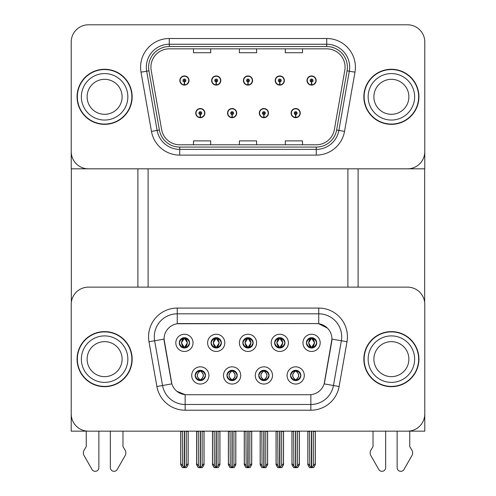 <?xml version="1.0" encoding="UTF-8"?>
<svg xmlns="http://www.w3.org/2000/svg" width="496" height="496" viewBox="0 0 496 496"><rect width="100%" height="100%" fill="white"/><g stroke="black" fill="none" stroke-linecap="round" stroke-linejoin="round"><path stroke-width="0.74" d="M242.835 342.854A5.165 5.165 0 0 0 248 348.018A5.165 5.165 0 0 0 253.165 342.854A5.165 5.165 0 0 0 248 337.689A5.165 5.165 0 0 0 242.835 342.854L242.885 342.854C243.951 345.737 245.297 347.126 246.909 347.02L246.555 347.814M239.394 342.854A8.606 8.606 0 0 0 248 351.459A8.606 8.606 0 0 0 256.606 342.854A8.606 8.606 0 0 0 248 334.248A8.606 8.606 0 0 0 239.394 342.854M258.732 375.447A5.165 5.165 0 0 0 263.897 380.606A5.165 5.165 0 0 0 269.055 375.447A5.165 5.165 0 0 0 263.897 370.283A5.165 5.165 0 0 0 258.732 375.447L258.776 375.447C259.755 378.225 261.101 379.614 262.806 379.62L263.413 379.62C259.997 376.836 259.997 374.052 263.413 371.268L262.806 371.268C261.132 371.237 259.786 372.626 258.776 375.447M255.285 375.447A8.606 8.606 0 0 0 263.897 384.053A8.606 8.606 0 0 0 272.502 375.447A8.606 8.606 0 0 0 263.897 366.835A8.606 8.606 0 0 0 255.285 375.447M274.623 342.854A5.165 5.165 0 0 0 279.787 348.018A5.165 5.165 0 0 0 284.952 342.854A5.165 5.165 0 0 0 279.787 337.689A5.165 5.165 0 0 0 274.623 342.854L274.672 342.854C275.739 345.737 277.084 347.126 278.696 347.02L278.343 347.814M271.182 342.854A8.606 8.606 0 0 0 279.787 351.459A8.606 8.606 0 0 0 288.393 342.854A8.606 8.606 0 0 0 279.787 334.248A8.606 8.606 0 0 0 271.182 342.854M306.41 342.854A5.165 5.165 0 0 0 311.575 348.018A5.165 5.165 0 0 0 316.739 342.854A5.165 5.165 0 0 0 311.575 337.689A5.165 5.165 0 0 0 306.41 342.854L306.46 342.854C307.532 345.737 308.872 347.126 310.484 347.02L310.13 347.814M302.969 342.854A8.606 8.606 0 0 0 311.575 351.459A8.606 8.606 0 0 0 320.18 342.854A8.606 8.606 0 0 0 311.575 334.248A8.606 8.606 0 0 0 302.969 342.854M211.048 342.854A5.165 5.165 0 0 0 216.213 348.018A5.165 5.165 0 0 0 221.377 342.854A5.165 5.165 0 0 0 216.213 337.689A5.165 5.165 0 0 0 211.048 342.854L211.098 342.854C212.164 345.737 213.503 347.126 215.121 347.02L214.768 347.814M207.607 342.854A8.606 8.606 0 0 0 216.213 351.459A8.606 8.606 0 0 0 224.818 342.854A8.606 8.606 0 0 0 216.213 334.248A8.606 8.606 0 0 0 207.607 342.854M179.261 342.854A5.165 5.165 0 0 0 184.425 348.018A5.165 5.165 0 0 0 189.59 342.854A5.165 5.165 0 0 0 184.425 337.689A5.165 5.165 0 0 0 179.261 342.854L179.31 342.854C180.377 345.737 181.716 347.126 183.328 347.02L182.981 347.814M175.82 342.854A8.606 8.606 0 0 0 184.425 351.459A8.606 8.606 0 0 0 193.031 342.854A8.606 8.606 0 0 0 184.425 334.248A8.606 8.606 0 0 0 175.82 342.854M195.151 375.447A5.165 5.165 0 0 0 200.316 380.606A5.165 5.165 0 0 0 205.48 375.447A5.165 5.165 0 0 0 200.316 370.283A5.165 5.165 0 0 0 195.151 375.447L195.201 375.447C196.18 378.225 197.52 379.614 199.225 379.62L199.838 379.62C196.422 376.836 196.422 374.052 199.838 371.268L199.225 371.268C197.551 371.237 196.211 372.626 195.201 375.447M191.71 375.447A8.606 8.606 0 0 0 200.316 384.053A8.606 8.606 0 0 0 208.928 375.447A8.606 8.606 0 0 0 200.316 366.835A8.606 8.606 0 0 0 191.71 375.447M226.945 375.447A5.165 5.165 0 0 0 232.103 380.606A5.165 5.165 0 0 0 237.268 375.447A5.165 5.165 0 0 0 232.103 370.283A5.165 5.165 0 0 0 226.945 375.447L226.988 375.447C227.968 378.225 229.307 379.614 231.012 379.62L231.626 379.62C228.21 376.836 228.21 374.052 231.626 371.268L231.012 371.268C229.338 371.237 227.999 372.626 226.988 375.447M223.498 375.447A8.606 8.606 0 0 0 232.103 384.053A8.606 8.606 0 0 0 240.715 375.447A8.606 8.606 0 0 0 232.103 366.835A8.606 8.606 0 0 0 223.498 375.447M290.52 375.447A5.165 5.165 0 0 0 295.684 380.606A5.165 5.165 0 0 0 300.849 375.447A5.165 5.165 0 0 0 295.684 370.283A5.165 5.165 0 0 0 290.52 375.447L290.563 375.447C291.543 378.225 292.888 379.614 294.593 379.62L295.201 379.62C291.784 376.836 291.784 374.052 295.201 371.268L294.593 371.268C292.919 371.237 291.574 372.626 290.563 375.447M287.072 375.447A8.606 8.606 0 0 0 295.684 384.053A8.606 8.606 0 0 0 304.29 375.447A8.606 8.606 0 0 0 295.684 366.835A8.606 8.606 0 0 0 287.072 375.447M164.052 339.066A15.494 15.494 0 0 0 164.288 341.756L171.374 381.92A15.494 15.494 0 0 0 186.626 394.723L309.374 394.723A15.494 15.494 0 0 0 324.626 381.92L331.712 341.756A15.494 15.494 0 0 0 316.454 323.572L179.546 323.572A15.494 15.494 0 0 0 164.052 339.066L164.226 336.772M71.213 304.352L71.213 431.16L424.787 431.16L424.787 304.352A17.211 17.211 0 0 0 407.569 287.141L88.431 287.141A17.211 17.211 0 0 0 71.213 304.352L71.213 413.943A17.211 17.211 0 0 0 88.431 431.16L407.569 431.16A17.211 17.211 0 0 0 424.787 413.943L424.787 304.352M347.894 168.82L347.894 287.141M148.106 168.82L148.106 287.141M195.728 113.107A4.588 4.588 0 0 0 200.316 117.695A4.588 4.588 0 0 0 204.91 113.107A4.588 4.588 0 0 0 200.316 108.519A4.588 4.588 0 0 0 195.728 113.107M227.515 113.107A4.588 4.588 0 0 0 232.103 117.695A4.588 4.588 0 0 0 236.697 113.107A4.588 4.588 0 0 0 232.103 108.519A4.588 4.588 0 0 0 227.515 113.107M259.303 113.107A4.588 4.588 0 0 0 263.897 117.695A4.588 4.588 0 0 0 268.485 113.107A4.588 4.588 0 0 0 263.897 108.519A4.588 4.588 0 0 0 259.303 113.107M275.199 80.513A4.588 4.588 0 0 0 279.787 85.107A4.588 4.588 0 0 0 284.375 80.513A4.588 4.588 0 0 0 279.787 75.925A4.588 4.588 0 0 0 275.199 80.513M243.412 80.513A4.588 4.588 0 0 0 248 85.107A4.588 4.588 0 0 0 252.588 80.513A4.588 4.588 0 0 0 248 75.925A4.588 4.588 0 0 0 243.412 80.513M211.625 80.513A4.588 4.588 0 0 0 216.213 85.107A4.588 4.588 0 0 0 220.801 80.513A4.588 4.588 0 0 0 216.213 75.925A4.588 4.588 0 0 0 211.625 80.513M179.831 80.513A4.588 4.588 0 0 0 184.425 85.107A4.588 4.588 0 0 0 189.013 80.513A4.588 4.588 0 0 0 184.425 75.925A4.588 4.588 0 0 0 179.831 80.513M291.09 113.107A4.588 4.588 0 0 0 295.684 117.695A4.588 4.588 0 0 0 300.272 113.107A4.588 4.588 0 0 0 295.684 108.519A4.588 4.588 0 0 0 291.09 113.107M306.987 80.513A4.588 4.588 0 0 0 311.575 85.107A4.588 4.588 0 0 0 316.169 80.513A4.588 4.588 0 0 0 311.575 75.925A4.588 4.588 0 0 0 306.987 80.513M424.787 168.82L424.787 42.011A17.211 17.211 0 0 0 407.569 24.8L88.431 24.8A17.211 17.211 0 0 0 71.213 42.011L71.213 168.82L424.787 168.82M77.066 359.147A27.54 27.54 0 0 0 104.606 386.688A27.54 27.54 0 0 0 132.153 359.147A27.54 27.54 0 0 0 104.606 331.607A27.54 27.54 0 0 0 77.066 359.147M363.847 359.147A27.54 27.54 0 0 0 391.394 386.688A27.54 27.54 0 0 0 418.934 359.147A27.54 27.54 0 0 0 391.394 331.607A27.54 27.54 0 0 0 363.847 359.147M177.252 308.078L318.748 308.078A28.687 28.687 0 0 1 347.002 341.75L339.109 386.508A28.687 28.687 0 0 1 310.856 410.217L185.144 410.217A28.687 28.687 0 0 1 156.891 386.508L148.998 341.75A28.687 28.687 0 0 1 177.252 308.078L177.252 313.819L318.748 313.819A22.952 22.952 0 0 1 341.353 340.758L333.461 385.51A22.952 22.952 0 0 1 310.856 404.476L185.144 404.476A22.952 22.952 0 0 1 162.539 385.51L154.647 340.758A22.952 22.952 0 0 1 177.252 313.819L177.252 323.745L316.454 323.572L318.748 323.745L327.41 328.11M309.374 394.723L186.626 394.723M185.144 410.217L185.144 394.655L176.874 391.27M347.002 341.75L331.948 339.097L324.155 383.873L339.109 386.508M156.891 386.508L171.845 383.873L164.052 339.097L154.647 340.758A22.952 22.952 0 0 1 154.299 336.772M324.626 381.92L324.533 382.41M171.467 382.41L171.374 381.92M407.569 287.141L88.431 287.141M77.066 96.813A27.54 27.54 0 0 0 104.606 124.353A27.54 27.54 0 0 0 132.153 96.813A27.54 27.54 0 0 0 104.606 69.266A27.54 27.54 0 0 0 77.066 96.813M363.847 96.813A27.54 27.54 0 0 0 391.394 124.353A27.54 27.54 0 0 0 418.934 96.813A27.54 27.54 0 0 0 391.394 69.266A27.54 27.54 0 0 0 363.847 96.813M150.914 67.202A18.364 18.364 0 0 1 169.279 48.844L326.721 48.844A18.364 18.364 0 0 1 344.807 70.389L334.366 129.605A18.364 18.364 0 0 1 316.281 144.782L179.719 144.782A18.364 18.364 0 0 1 161.634 129.605L151.193 70.389A18.364 18.364 0 0 1 150.914 67.202M148.62 67.202A20.658 20.658 0 0 0 148.93 70.792L159.377 130.008A20.658 20.658 0 0 0 179.719 147.076L316.281 147.076A20.658 20.658 0 0 0 336.623 130.008L347.07 70.792A20.658 20.658 0 0 0 326.721 46.55L169.279 46.55A20.658 20.658 0 0 0 148.62 67.202M141.019 72.187A28.687 28.687 0 0 1 169.279 38.514L326.721 38.514A28.687 28.687 0 0 1 354.981 72.187L344.534 131.403A28.687 28.687 0 0 1 316.281 155.105L179.719 155.105A28.687 28.687 0 0 1 151.466 131.403L141.019 72.187L146.673 71.188A22.952 22.952 0 0 1 169.279 44.249L326.721 44.249A22.952 22.952 0 0 1 349.327 71.188L338.886 130.405A22.952 22.952 0 0 1 316.281 149.37L179.719 149.37A22.952 22.952 0 0 1 157.114 130.405L146.673 71.188A22.952 22.952 0 0 1 146.326 67.202M407.569 24.8L88.431 24.8M71.213 42.011L71.213 151.609A17.211 17.211 0 0 0 88.431 168.82L407.569 168.82A17.211 17.211 0 0 0 424.787 151.609L424.787 42.011M239.394 48.844L239.394 52.725L256.606 52.725L256.606 48.844M193.49 48.844L193.49 52.725L210.701 52.725L210.701 48.844M285.299 48.844L285.299 52.725L302.51 52.725L302.51 48.844M256.606 144.782L256.606 140.895L239.394 140.895L239.394 144.782M210.701 144.782L210.701 140.895L193.49 140.895L193.49 144.782M302.51 144.782L302.51 140.895L285.299 140.895L285.299 144.782M296.571 380.531L296.162 379.62L296.775 379.62C298.449 379.651 299.789 378.262 300.799 375.435C299.813 372.657 298.474 371.268 296.775 371.268L297.123 370.487M296.571 370.357L296.162 371.268L296.775 371.268M295.374 379.62L294.94 380.556L295.374 379.62C291.747 376.836 291.747 374.052 295.374 371.275C291.865 374.052 291.865 376.836 295.374 379.62M295.201 371.268L294.791 370.357M296.162 371.268L296.162 371.268C299.578 374.052 299.578 376.836 296.162 379.62L296.422 380.556L295.988 379.62C299.497 376.836 299.497 374.052 295.994 371.275C299.621 374.052 299.621 376.836 295.988 379.62L296.162 379.62M293.632 431.16L293.849 465.744L295.449 467.654L295.92 467.654L299.355 463.555L299.355 431.446L297.519 431.446L297.519 465.744M295.796 431.16L295.796 467.654M295.566 467.654L295.566 431.16M292.008 431.16L292.008 463.555L293.849 465.744M293.849 431.446L292.008 431.446M309.529 431.16L309.74 465.744L311.339 467.654L311.463 431.16M311.693 431.16L311.693 467.654L315.251 463.555L315.251 431.446L313.41 431.446L313.627 431.16M307.904 431.16L307.904 463.555L309.74 465.744M309.74 431.446L307.904 431.446M313.41 465.744L313.41 431.446M310.688 347.938L311.091 347.02L310.484 347.02M310.688 337.764L311.091 338.681L310.484 338.681C308.822 338.65 307.477 340.045 306.46 342.854M316.739 342.854L316.69 342.854C315.698 340.076 314.359 338.687 312.672 338.681L312.058 338.681L314.662 342.854L312.058 347.02L312.672 347.02L313.019 347.814M316.69 342.854C315.661 345.687 314.315 347.076 312.672 347.02M311.091 347.02L308.593 342.854L311.265 338.681C308.059 338.793 307.96 346.487 311.271 347.02L308.493 342.854L311.091 338.681M311.891 338.681L311.891 338.681C315.09 338.793 315.189 346.487 311.885 347.02L312.313 347.963L311.891 347.02L314.557 342.854L311.891 338.681L312.319 337.745L311.885 338.681M264.783 380.531L264.374 379.62L264.988 379.62C266.662 379.651 268.001 378.262 269.012 375.435C268.026 372.657 266.687 371.268 264.988 371.268L265.335 370.487M264.783 370.357L264.374 371.268L264.988 371.268M263.581 379.62L263.153 380.556L263.587 379.62C259.96 376.836 259.96 374.052 263.587 371.275C260.078 374.052 260.078 376.836 263.581 379.62M263.413 371.268L263.004 370.357M264.374 371.268L264.374 371.268C267.79 374.052 267.79 376.836 264.374 379.62L264.635 380.556M264.374 379.62L264.207 379.62C267.71 376.836 267.71 374.052 264.207 371.275C267.834 374.052 267.834 376.836 264.201 379.62L264.628 380.556M261.845 431.16L262.055 465.744L263.661 467.654L264.126 467.654L267.567 463.555L267.567 431.446L265.732 431.446L265.732 465.744M264.008 431.16L264.008 467.654M263.779 467.654L263.779 431.16M260.22 431.16L260.22 463.555L262.055 465.744M262.055 431.446L260.22 431.446M232.996 380.531L232.587 379.62L233.194 379.62C234.875 379.651 236.214 378.262 237.224 375.435C236.239 372.657 234.893 371.268 233.194 371.268L233.548 370.487M232.996 370.357L232.587 371.268L233.194 371.268M231.217 370.357L231.793 371.275C228.29 374.052 228.29 376.836 231.793 379.62L231.365 380.556M231.626 371.268L231.793 371.275C228.166 374.052 228.166 376.836 231.799 379.62L231.372 380.556M232.587 371.268L232.587 371.268C236.003 374.052 236.003 376.836 232.587 379.62L232.847 380.556L232.413 379.62C235.922 376.836 235.922 374.052 232.419 371.275C236.04 374.052 236.04 376.836 232.413 379.62L232.587 379.62M230.057 431.16L230.268 465.744L231.874 467.654L232.339 467.654L235.78 463.555L235.78 431.446L233.945 431.446L233.945 465.744M232.221 431.16L232.221 467.654M231.992 467.654L231.992 431.16M228.433 431.16L228.433 463.555L230.268 465.744M230.268 431.446L228.433 431.446M201.209 380.531L200.799 379.62L201.407 379.62C203.081 379.651 204.426 378.262 205.437 375.435C204.451 372.657 203.106 371.268 201.407 371.268L201.76 370.487M201.209 370.357L200.799 371.268L201.407 371.268M200.006 379.62L199.578 380.556L200.012 379.62C196.379 376.836 196.379 374.052 200.012 371.275C196.503 374.052 196.503 376.836 200.006 379.62M199.838 371.268L199.429 370.357M200.799 371.268L200.799 371.268C204.216 374.052 204.216 376.836 200.799 379.62L201.06 380.556L200.626 379.62C204.135 376.836 204.135 374.052 200.626 371.275C204.253 374.052 204.253 376.836 200.626 379.62L200.799 379.62M198.27 431.16L198.481 465.744L200.08 467.654L200.551 467.654L203.992 463.555L203.992 431.446L202.151 431.446L202.151 465.744M200.434 431.16L200.434 467.654M200.204 467.654L200.204 431.16M196.645 431.16L196.645 463.555L198.481 465.744M198.481 431.446L196.645 431.446M277.741 431.16L277.952 465.744L279.552 467.654L279.676 431.16M279.905 431.16L279.905 467.654L283.458 463.555L283.458 431.446L281.623 431.446L281.833 431.16M276.117 431.16L276.117 463.555L277.952 465.744M277.952 431.446L276.117 431.446M281.623 465.744L281.623 431.446M278.901 347.938L279.304 347.02L278.696 347.02M278.901 337.764L279.304 338.681L278.696 338.681C277.035 338.65 275.689 340.045 274.672 342.854M284.952 342.854L284.902 342.854C283.91 340.076 282.571 338.687 280.879 338.681L280.271 338.681L282.875 342.854L280.271 347.02L280.879 347.02L281.232 347.814M284.902 342.854C283.873 345.687 282.528 347.076 280.879 347.02M279.304 338.681L276.7 342.854L279.477 347.02L276.805 342.854L279.477 338.681L279.043 337.745M279.304 347.02L279.043 347.963M280.097 338.681L280.097 338.681C283.303 338.793 283.402 346.487 280.097 347.02L280.525 347.963L280.097 347.02L282.77 342.854L280.097 338.681L280.531 337.745L280.097 338.681M245.954 431.16L246.165 465.744L247.764 467.654L247.882 431.16M248.118 431.16L248.118 467.654L251.67 463.555L251.67 431.446L249.835 431.446L250.046 431.16M244.33 431.16L244.33 463.555L246.165 465.744M246.165 431.446L244.33 431.446M249.835 465.744L249.835 431.446M247.107 347.938L247.516 347.02L246.909 347.02M247.107 337.764L247.516 338.681L246.909 338.681C245.247 338.65 243.902 340.045 242.885 342.854M253.165 342.854L253.115 342.854C252.123 340.076 250.778 338.687 249.091 338.681L248.484 338.681L251.088 342.854L248.484 347.02L249.091 347.02L249.445 347.814M253.115 342.854C252.08 345.687 250.74 347.076 249.091 347.02M247.516 347.02L245.018 342.854L247.69 338.681C244.485 338.793 244.385 346.487 247.69 347.02L244.912 342.854L247.516 338.681M248.31 338.681L248.31 338.681C251.515 338.793 251.615 346.487 248.31 347.02L248.738 347.963L248.31 347.02L250.982 342.854L248.31 338.681L248.744 337.745L248.31 338.681M214.167 431.16L214.377 465.744L215.977 467.654L216.095 431.16M216.324 431.16L216.324 467.654L219.883 463.555L219.883 431.446L218.048 431.446L218.259 431.16M212.542 431.16L212.542 463.555L214.377 465.744M214.377 431.446L212.542 431.446M218.048 465.744L218.048 431.446M215.32 347.938L215.729 347.02L215.121 347.02M215.32 337.764L215.729 338.681L215.121 338.681C213.454 338.65 212.114 340.045 211.098 342.854M221.377 342.854L221.328 342.854C220.336 340.076 218.99 338.687 217.304 338.681L216.696 338.681L219.3 342.854L216.696 347.02L217.304 347.02L217.657 347.814M221.328 342.854C220.292 345.687 218.953 347.076 217.304 347.02M215.729 347.02L213.23 342.854L215.903 338.681C212.697 338.793 212.598 346.487 215.903 347.02L213.125 342.854L215.729 338.681M216.957 347.963L216.523 347.02L219.195 342.854L216.523 338.681L216.957 337.745M182.373 431.16L182.59 465.744L184.19 467.654L184.307 431.16M184.537 431.16L184.537 467.654L188.096 463.555L188.096 431.446L186.26 431.446L186.471 431.16M180.749 431.16L180.749 463.555L182.59 465.744M182.59 431.446L180.749 431.446M186.26 465.744L186.26 431.446M183.532 347.938L183.942 347.02L183.328 347.02M183.532 337.764L183.942 338.681L183.328 338.681C181.666 338.65 180.327 340.045 179.31 342.854M189.59 342.854L189.54 342.854C188.548 340.076 187.203 338.687 185.516 338.681L184.909 338.681L187.507 342.854L184.909 347.02L185.516 347.02L185.87 347.814M189.54 342.854C188.505 345.687 187.166 347.076 185.516 347.02M183.942 347.02L181.443 342.854L184.109 338.681C180.91 338.793 180.811 346.487 184.115 347.02L181.338 342.854L183.942 338.681M184.735 338.681L184.735 338.681C187.941 338.793 188.04 346.487 184.729 347.02L185.163 347.963L184.735 347.02L187.407 342.854L184.735 338.681L185.163 337.745L184.729 338.681M295.622 114.539L295.492 117.403A4.303 4.303 0 0 1 291.381 113.107A4.303 4.303 0 0 1 295.684 108.804A4.303 4.303 0 0 1 299.987 113.107A4.303 4.303 0 0 1 295.87 117.403L295.746 114.539A1.432 1.432 0 0 0 297.116 113.107A1.432 1.432 0 0 0 295.684 111.674A1.432 1.432 0 0 0 294.246 113.107A1.432 1.432 0 0 0 295.622 114.539L295.659 113.677A0.577 0.577 0 0 1 295.108 113.107A0.577 0.577 0 0 1 295.684 112.53A0.577 0.577 0 0 1 296.255 113.107A0.577 0.577 0 0 1 295.709 113.677L295.746 114.539M299.41 431.16L299.41 464.783L297.755 467.654L295.92 467.654M291.952 431.16L291.952 464.783L293.607 467.654L295.449 467.654M311.513 81.945L311.389 84.816A4.303 4.303 0 0 1 307.272 80.513A4.303 4.303 0 0 1 311.575 76.21A4.303 4.303 0 0 1 315.878 80.513A4.303 4.303 0 0 1 311.761 84.816L311.637 81.945A1.432 1.432 0 0 0 313.013 80.513A1.432 1.432 0 0 0 311.575 79.081A1.432 1.432 0 0 0 310.143 80.513A1.432 1.432 0 0 0 311.513 81.945L311.55 81.09A0.577 0.577 0 0 1 311.004 80.513A0.577 0.577 0 0 1 311.575 79.943A0.577 0.577 0 0 1 312.151 80.513A0.577 0.577 0 0 1 311.6 81.09L311.637 81.945M315.307 431.16L315.307 464.783L313.652 467.654L311.81 467.654M307.849 431.16L307.849 464.783L309.504 467.654L311.339 467.654M71.331 168.82L71.331 302.368M137.888 168.82L137.888 287.141M358.112 168.82L358.112 287.141M424.669 168.82L424.669 302.368M263.829 114.539L263.705 117.403A4.303 4.303 0 0 1 259.588 113.107A4.303 4.303 0 0 1 263.897 108.804A4.303 4.303 0 0 1 268.2 113.107A4.303 4.303 0 0 1 264.083 117.403L263.959 114.539A1.432 1.432 0 0 0 265.329 113.107A1.432 1.432 0 0 0 263.897 111.674A1.432 1.432 0 0 0 262.458 113.107A1.432 1.432 0 0 0 263.829 114.539L263.872 113.677A0.577 0.577 0 0 1 263.32 113.107A0.577 0.577 0 0 1 263.897 112.53A0.577 0.577 0 0 1 264.467 113.107A0.577 0.577 0 0 1 263.922 113.677L263.959 114.539M267.623 431.16L267.623 464.783L265.968 467.654L264.126 467.654M260.164 431.16L260.164 464.783L261.82 467.654L263.661 467.654M232.041 114.539L231.917 117.403A4.303 4.303 0 0 1 227.8 113.107A4.303 4.303 0 0 1 232.103 108.804A4.303 4.303 0 0 1 236.412 113.107A4.303 4.303 0 0 1 232.295 117.403L232.171 114.539A1.432 1.432 0 0 0 233.542 113.107A1.432 1.432 0 0 0 232.103 111.674A1.432 1.432 0 0 0 230.671 113.107A1.432 1.432 0 0 0 232.041 114.539L232.078 113.677A0.577 0.577 0 0 1 231.533 113.107A0.577 0.577 0 0 1 232.103 112.53A0.577 0.577 0 0 1 232.68 113.107A0.577 0.577 0 0 1 232.128 113.677L232.171 114.539M235.836 431.16L235.836 464.783L234.18 467.654L232.339 467.654M228.377 431.16L228.377 464.783L230.032 467.654L231.874 467.654M200.254 114.539L200.13 117.403A4.303 4.303 0 0 1 196.013 113.107A4.303 4.303 0 0 1 200.316 108.804A4.303 4.303 0 0 1 204.619 113.107A4.303 4.303 0 0 1 200.508 117.403L200.378 114.539A1.432 1.432 0 0 0 201.754 113.107A1.432 1.432 0 0 0 200.316 111.674A1.432 1.432 0 0 0 198.884 113.107A1.432 1.432 0 0 0 200.254 114.539L200.291 113.677A0.577 0.577 0 0 1 199.745 113.107A0.577 0.577 0 0 1 200.316 112.53A0.577 0.577 0 0 1 200.892 113.107A0.577 0.577 0 0 1 200.341 113.677L200.378 114.539M204.048 431.16L204.048 464.783L202.393 467.654L200.551 467.654M196.59 431.16L196.59 464.783L198.245 467.654L200.08 467.654M279.725 81.945L279.601 84.816A4.303 4.303 0 0 1 275.485 80.513A4.303 4.303 0 0 1 279.787 76.21A4.303 4.303 0 0 1 284.09 80.513A4.303 4.303 0 0 1 279.973 84.816L279.849 81.945A1.432 1.432 0 0 0 281.22 80.513A1.432 1.432 0 0 0 279.787 79.081A1.432 1.432 0 0 0 278.355 80.513A1.432 1.432 0 0 0 279.725 81.945L279.763 81.09A0.577 0.577 0 0 1 279.217 80.513A0.577 0.577 0 0 1 279.787 79.943A0.577 0.577 0 0 1 280.364 80.513A0.577 0.577 0 0 1 279.812 81.09L279.849 81.945M283.52 431.16L283.52 464.783L281.864 467.654L280.023 467.654M276.061 431.16L276.061 464.783L277.717 467.654L279.552 467.654M247.938 81.945L247.814 84.816A4.303 4.303 0 0 1 243.697 80.513A4.303 4.303 0 0 1 248 76.21A4.303 4.303 0 0 1 252.303 80.513A4.303 4.303 0 0 1 248.186 84.816L248.062 81.945A1.432 1.432 0 0 0 249.432 80.513A1.432 1.432 0 0 0 248 79.081A1.432 1.432 0 0 0 246.568 80.513A1.432 1.432 0 0 0 247.938 81.945L247.975 81.09A0.577 0.577 0 0 1 247.423 80.513A0.577 0.577 0 0 1 248 79.943A0.577 0.577 0 0 1 248.577 80.513A0.577 0.577 0 0 1 248.025 81.09L248.062 81.945M251.732 431.16L251.732 464.783L250.071 467.654L248.236 467.654M244.268 431.16L244.268 464.783L245.929 467.654L247.764 467.654M216.151 81.945L216.027 84.816A4.303 4.303 0 0 1 211.91 80.513A4.303 4.303 0 0 1 216.213 76.21A4.303 4.303 0 0 1 220.515 80.513A4.303 4.303 0 0 1 216.399 84.816L216.275 81.945A1.432 1.432 0 0 0 217.645 80.513A1.432 1.432 0 0 0 216.213 79.081A1.432 1.432 0 0 0 214.78 80.513A1.432 1.432 0 0 0 216.151 81.945L216.188 81.09A0.577 0.577 0 0 1 215.636 80.513A0.577 0.577 0 0 1 216.213 79.943A0.577 0.577 0 0 1 216.783 80.513A0.577 0.577 0 0 1 216.237 81.09L216.275 81.945M219.939 431.16L219.939 464.783L218.283 467.654L216.448 467.654M212.48 431.16L212.48 464.783L214.136 467.654L215.977 467.654M184.363 81.945L184.239 84.816A4.303 4.303 0 0 1 180.122 80.513A4.303 4.303 0 0 1 184.425 76.21A4.303 4.303 0 0 1 188.728 80.513A4.303 4.303 0 0 1 184.611 84.816L184.487 81.945A1.432 1.432 0 0 0 185.857 80.513A1.432 1.432 0 0 0 184.425 79.081A1.432 1.432 0 0 0 182.987 80.513A1.432 1.432 0 0 0 184.363 81.945L184.4 81.09A0.577 0.577 0 0 1 183.849 80.513A0.577 0.577 0 0 1 184.425 79.943A0.577 0.577 0 0 1 184.996 80.513A0.577 0.577 0 0 1 184.45 81.09L184.487 81.945M188.151 431.16L188.151 464.783L186.496 467.654L184.661 467.654M180.693 431.16L180.693 464.783L182.348 467.654L184.19 467.654M110.348 431.16L110.348 467.66A3.664 3.664 0 0 0 117.186 469.495L125.426 455.105A5.735 5.735 0 0 0 125.011 449.99L122.971 446.623L122.971 431.16M86.248 431.16L86.248 446.623L84.208 449.99A5.735 5.735 0 0 0 83.793 455.105L92.033 469.495A3.664 3.664 0 0 0 98.871 467.66L98.871 431.16M397.129 431.16L397.129 467.66A3.664 3.664 0 0 0 403.967 469.495L412.207 455.105A5.735 5.735 0 0 0 411.792 449.99L409.752 446.623L409.752 431.16M373.029 431.16L373.029 446.623L370.989 449.99A5.735 5.735 0 0 0 370.574 455.105L378.814 469.495A3.664 3.664 0 0 0 385.652 467.66L385.652 431.16M122.109 359.147A17.503 17.503 0 0 0 104.606 341.645A17.503 17.503 0 0 0 87.11 359.147A17.503 17.503 0 0 0 104.606 376.65A17.503 17.503 0 0 0 122.109 359.147A17.503 17.503 0 0 1 104.606 376.65A17.503 17.503 0 0 1 87.11 359.147M77.351 359.147A27.255 27.255 0 0 1 104.606 331.892A27.255 27.255 0 0 1 131.862 359.147A27.255 27.255 0 0 1 104.606 386.403A27.255 27.255 0 0 1 77.351 359.147M408.89 96.813A17.503 17.503 0 0 0 391.394 79.31A17.503 17.503 0 0 0 373.891 96.813A17.503 17.503 0 0 0 391.394 114.309A17.503 17.503 0 0 0 408.89 96.813A17.503 17.503 0 0 1 391.394 114.309A17.503 17.503 0 0 1 373.891 96.813M364.138 96.813A27.255 27.255 0 0 1 391.394 69.558A27.255 27.255 0 0 1 418.649 96.813A27.255 27.255 0 0 1 391.394 124.068A27.255 27.255 0 0 1 364.138 96.813M408.89 359.147A17.503 17.503 0 0 0 391.394 341.645A17.503 17.503 0 0 0 373.891 359.147A17.503 17.503 0 0 0 391.394 376.65A17.503 17.503 0 0 0 408.89 359.147A17.503 17.503 0 0 1 391.394 376.65A17.503 17.503 0 0 1 373.891 359.147M364.138 359.147A27.255 27.255 0 0 1 391.394 331.892A27.255 27.255 0 0 1 418.649 359.147A27.255 27.255 0 0 1 391.394 386.403A27.255 27.255 0 0 1 364.138 359.147M122.109 96.813A17.503 17.503 0 0 0 104.606 79.31A17.503 17.503 0 0 0 87.11 96.813A17.503 17.503 0 0 0 104.606 114.309A17.503 17.503 0 0 0 122.109 96.813A17.503 17.503 0 0 1 104.606 114.309A17.503 17.503 0 0 1 87.11 96.813M77.351 96.813A27.255 27.255 0 0 1 104.606 69.558A27.255 27.255 0 0 1 131.862 96.813A27.255 27.255 0 0 1 104.606 124.068A27.255 27.255 0 0 1 77.351 96.813M318.748 308.078L318.748 323.745M310.856 394.655L310.856 410.217M148.998 341.75L154.647 340.758M326.721 38.514L326.721 46.55M146.673 71.188L148.93 70.792M179.719 155.105L179.719 147.076M316.281 147.076L316.281 155.105M336.623 130.008L344.534 131.403M151.466 131.403L159.377 130.008M347.07 70.792L354.981 72.187M169.279 38.514L169.279 46.55M294.593 379.62L294.24 380.401M294.791 380.531L295.201 379.62M294.593 371.268L294.24 370.487M296.775 379.62L297.123 380.401M295.374 371.268L294.94 370.332L295.374 371.268M295.994 371.268L296.422 370.332L295.988 371.268M310.484 338.681L310.13 337.894M312.672 338.681L313.019 337.894M312.468 337.764L312.058 338.681M312.468 347.938L312.058 347.02M310.837 347.963L311.265 347.02L310.837 347.963M310.837 337.745L311.265 338.681L310.837 337.739M262.806 379.62L262.452 380.401M263.004 380.531L263.413 379.62M262.806 371.268L262.452 370.487M264.988 379.62L265.335 380.401M263.581 371.268L263.153 370.332L263.587 371.268M264.628 370.332L264.201 371.268L264.635 370.332M231.012 379.62L230.665 380.401M231.217 380.531L231.626 379.62M231.012 371.268L230.665 370.487M233.194 379.62L233.548 380.401M231.372 370.332L231.799 371.268L231.365 370.332M232.419 371.268L232.847 370.332L232.413 371.268M199.225 379.62L198.877 380.401M199.429 380.531L199.838 379.62M199.225 371.268L198.877 370.487M201.407 379.62L201.76 380.401M200.006 371.268L199.578 370.332L200.012 371.268M200.626 371.268L201.06 370.332L200.626 371.268M278.696 338.681L278.343 337.894M280.879 338.681L281.232 337.894M280.68 337.764L280.271 338.681M280.68 347.938L280.271 347.02M246.909 338.681L246.555 337.894M249.091 338.681L249.445 337.894M248.893 337.764L248.484 338.681M248.893 347.938L248.484 347.02M247.256 347.963L247.69 347.02L247.262 347.963M247.256 337.745L247.69 338.681L247.262 337.739M215.121 338.681L214.768 337.894M217.304 338.681L217.657 337.894M217.099 337.764L216.696 338.681M217.099 347.938L216.696 347.02M215.469 347.963L215.903 347.02L215.475 347.963M215.469 337.745L215.903 338.681L215.475 337.739M183.328 338.681L182.981 337.894M185.516 338.681L185.87 337.894M185.312 337.764L184.909 338.681M185.312 347.938L184.909 347.02M183.681 347.963L184.109 347.02L183.687 347.963M183.681 337.745L184.109 338.681L183.687 337.739M295.492 117.403A4.303 4.303 0 0 1 291.381 113.107M311.389 84.816A4.303 4.303 0 0 1 307.272 80.513M263.705 117.403A4.303 4.303 0 0 1 259.588 113.107M231.917 117.403A4.303 4.303 0 0 1 227.8 113.107M200.13 117.403A4.303 4.303 0 0 1 196.013 113.107M279.601 84.816A4.303 4.303 0 0 1 275.485 80.513M247.814 84.816A4.303 4.303 0 0 1 243.697 80.513M216.027 84.816A4.303 4.303 0 0 1 211.91 80.513M184.239 84.816A4.303 4.303 0 0 1 180.122 80.513M81.369 359.147A23.238 23.238 0 0 1 104.606 335.91A23.238 23.238 0 0 1 127.85 359.147A23.238 23.238 0 0 1 104.606 382.385A23.238 23.238 0 0 1 81.369 359.147M368.15 96.813A23.238 23.238 0 0 1 391.394 73.575A23.238 23.238 0 0 1 414.631 96.813A23.238 23.238 0 0 1 391.394 120.051A23.238 23.238 0 0 1 368.15 96.813M368.15 359.147A23.238 23.238 0 0 1 391.394 335.91A23.238 23.238 0 0 1 414.631 359.147A23.238 23.238 0 0 1 391.394 382.385A23.238 23.238 0 0 1 368.15 359.147M81.369 96.813A23.238 23.238 0 0 1 104.606 73.575A23.238 23.238 0 0 1 127.85 96.813A23.238 23.238 0 0 1 104.606 120.051A23.238 23.238 0 0 1 81.369 96.813M279.05 347.963L279.484 347.02C276.173 346.487 276.272 338.793 279.484 338.681L279.05 337.739M216.95 337.739L216.516 338.681C219.728 338.793 219.827 346.487 216.516 347.02L216.95 347.963"/></g></svg>
